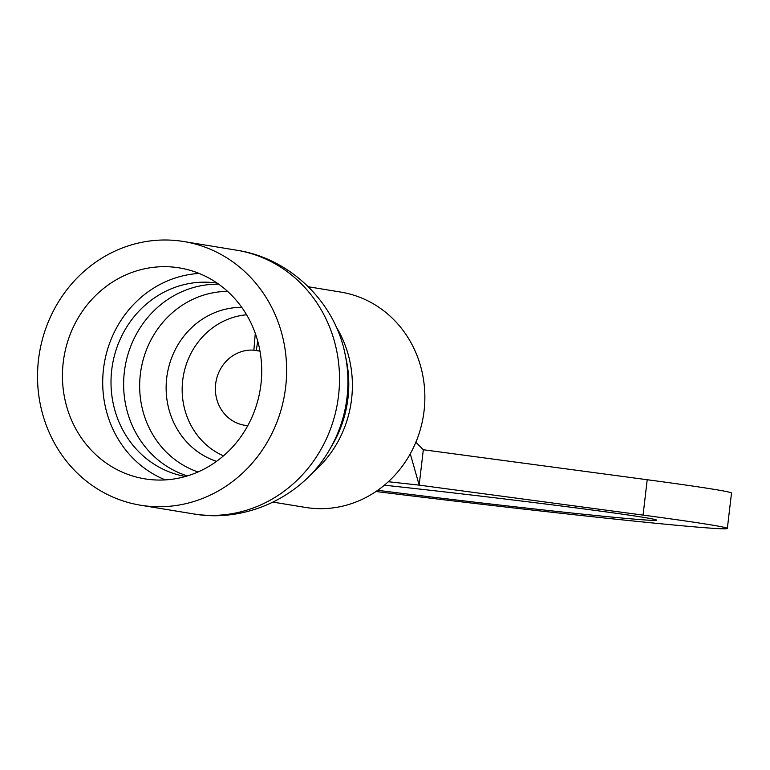 <?xml version="1.0" encoding="UTF-8"?>
<svg xmlns="http://www.w3.org/2000/svg" width="770" height="770" viewBox="0 0 770 770"><rect width="100%" height="100%" fill="white"/><g stroke="black" fill="none" stroke-linecap="round" stroke-linejoin="round"><path stroke-width="1.16" d="M182.702 380.38A73.477 68.366 -80.7 0 0 223.473 455.859A73.477 68.366 -80.7 0 1 182.76 379.88A73.477 68.366 -80.7 0 1 246.593 314.776A73.477 68.366 -80.7 0 0 182.702 380.38M247.815 425.608A37.855 35.218 99.3 0 1 244.542 425.242A37.855 35.218 99.3 0 1 215.648 384.018A37.855 35.218 99.3 0 1 253.859 350.177L259.673 351.13M384.384 485.187A187.043 3.349 6.7 0 1 403.162 487.237A187.043 3.349 6.7 0 1 656.579 520.145A187.043 3.349 6.7 0 1 538.461 509.413A187.043 3.349 6.7 0 1 377.714 490.307M410.285 453.79L419.159 485.129L643.056 515.101A258.297 4.62 6.7 0 1 727.342 528.461A258.297 4.62 6.7 0 1 564.237 513.629A258.297 4.62 6.7 0 1 375.962 491.51M388.35 481.731L419.159 485.129L423.317 449.747L647.214 479.729A258.297 4.62 6.7 0 1 731.5 493.079L727.342 528.461M415.877 442.23L423.317 449.747M253.859 350.177L255.284 333.343M257.719 341.062L256.304 350.446A37.855 35.218 99.3 0 1 256.785 350.523A37.855 35.218 99.3 0 1 260 351.216M256.304 350.446L257.276 350.61M217.15 283.119A97.973 91.158 -80.7 0 0 111.804 369.292A97.973 91.158 -80.7 0 0 185.474 476.476M199.122 273.437A106.886 99.445 -80.7 0 0 103.575 368.329A106.886 99.445 -80.7 0 0 165.3 479.893M285.66 387.002A133.605 124.307 -80.7 0 0 183.684 241.52A133.605 124.307 -80.7 0 0 38.5 359.734A133.605 124.307 -80.7 0 0 140.477 505.207A133.605 124.307 -80.7 0 0 285.66 387.002M273.071 502.117L305.507 507.43A109.109 101.515 -80.7 0 0 424.068 410.891A109.109 101.515 -80.7 0 0 340.792 292.09L308.356 286.767M63.217 362.458A106.886 99.445 -80.7 0 0 144.798 478.844A106.886 99.445 -80.7 0 0 260.943 384.278A106.886 99.445 -80.7 0 0 179.362 267.893A106.886 99.445 -80.7 0 0 63.217 362.458M647.214 479.729L643.056 515.101M241.77 307.365A78.848 73.362 -80.7 0 0 166.772 377.493A78.848 73.362 -80.7 0 0 216.534 461.346M227.612 291.397A92.602 86.163 -80.7 0 0 140.41 373.758A92.602 86.163 -80.7 0 0 198.025 471.962M218.767 284.245A97.973 91.158 -80.7 0 0 124.422 371.361A97.973 91.158 -80.7 0 0 187.36 475.918M329.56 449.67A126.078 117.309 -80.7 0 0 347.01 397.426A126.078 117.309 -80.7 0 0 345.153 354.508L346.298 360.023A112.333 104.518 -80.7 0 1 347.963 398.263A112.333 104.518 -80.7 0 1 332.409 444.81L329.56 449.67C303.149 496.236 246.458 523.302 193.366 513.879A133.605 124.307 -80.7 0 0 338.54 395.664A133.605 124.307 -80.7 0 0 236.573 250.192L183.684 241.52M312.062 473.184A109.109 101.515 -80.7 0 0 351.592 399.014A109.109 101.515 -80.7 0 0 336.076 326.634M345.153 354.508C334.989 301.946 289.895 258.2 236.573 250.192M193.366 513.879L140.477 505.207"/></g></svg>
